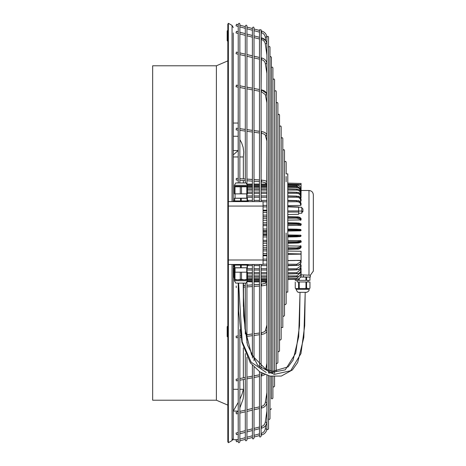 <?xml version="1.0" encoding="UTF-8"?>
<svg xmlns="http://www.w3.org/2000/svg" width="466" height="466" viewBox="0 0 466 466"><rect width="100%" height="100%" fill="white"/><g stroke="black" fill="none" stroke-linecap="round" stroke-linejoin="round"><path stroke-width="0.7" d="M300.005 292.328L299.516 325.821L295.747 353.123L285.256 369.864L268.538 373.027M266.22 372.468L251.092 362.117L242.198 341.753L238.604 283.089M305.183 292.328L304.7 325.728L300.966 353.537L290.673 370.744L274.206 374.408L257.733 365.408L247.423 344.887L243.677 315.919L243.188 283.089M263.069 259.993L263.069 201.597L228.369 201.597L228.369 264.461L263.069 264.461L263.069 259.993L228.369 259.993M257.349 201.597L246.345 201.597L257.349 201.597M235.452 201.545L228.369 201.597L228.369 23.3L227.827 24.244L227.827 441.756L228.369 442.7L228.369 261.49M235.452 264.461L246.345 264.461M234.637 264.781L248.25 264.781L234.637 264.513M234.713 267.764L234.713 265.107L240.549 265.113L240.549 267.764L234.363 267.764L234.363 265.107L233.548 265.107L233.548 264.781M233.548 265.107L234.363 265.107M240.549 265.113L234.713 265.107M241.248 267.764L241.248 265.113L247.085 265.107L247.085 267.764L240.549 267.764M247.085 265.107L241.248 265.113M246.724 267.898L246.724 272.196L235.068 272.196L235.068 267.898L247.085 267.764M247.434 267.764L247.434 265.107L247.434 267.764M248.25 265.107L247.434 265.107L248.25 265.107L248.25 264.781M234.363 265.183L234.363 267.834L235.068 267.898M235.068 272.196L246.724 272.196M234.363 272.196L234.363 280.748L247.434 280.748L247.434 279.28L244.167 279.821L241.516 279.28L237.631 279.821L234.363 279.28M234.981 279.28L234.981 272.196M240.281 272.196L240.281 279.28M234.363 279.821L247.434 279.821M241.516 279.28L241.516 272.196M247.434 279.28L247.434 272.196M246.817 272.196L246.817 279.28M247.434 280.748L246.083 283.089L235.714 283.089L234.363 280.748M247.161 201.597L234.637 201.271M248.25 201.271L233.548 201.271L233.548 200.945L234.363 200.945L234.363 198.295L247.434 198.295L247.434 200.945L248.25 200.945L248.25 201.271M247.085 198.295L247.085 200.945L241.248 200.945L247.085 200.945M241.248 200.945L241.248 198.295M240.549 198.295L240.549 200.945L234.713 200.945L234.713 198.295M234.713 200.945L240.549 200.945M246.724 193.862L246.724 198.161L234.363 198.225M247.434 193.862L234.363 193.862L234.363 186.779L237.631 186.237L240.281 186.779L244.167 186.237L247.434 186.779L247.434 186.231L247.434 193.862M235.714 182.963L240.899 182.969L235.714 182.963L234.363 185.311L247.434 185.311L247.434 186.231L234.363 186.231L234.363 186.779M246.817 186.779L246.817 193.862M240.281 186.779L240.281 193.862M234.981 193.862L234.981 186.779M241.516 193.862L241.516 186.779M240.899 182.969L246.083 182.963L240.899 182.963M246.345 186.779L238.173 186.779M235.452 186.779L243.619 186.779M216.387 400.212L216.387 65.788L152.662 65.788L152.662 400.212L216.387 400.212L227.827 405.117M227.717 41.276L227.169 40.728L227.169 30.925L227.717 30.383L227.827 41.276M227.717 337.052L227.169 336.51L227.169 326.701L227.717 326.159L227.827 337.052M238.173 434.207L238.173 439.688L233.274 439.688L233.274 264.461M233.274 201.597L233.274 32.993M233.274 438.314L233.274 415.853M233.274 150.553L238.173 150.553L238.173 136.258L233.274 136.258M233.274 38.661L233.274 49.99M238.173 128.482L238.173 123.047L233.274 123.047M238.173 136.258L238.173 130.131M239.856 156.96L243.351 156.96L243.73 152.155L243.141 147.378L241.656 142.916L239.856 139.608M236.14 129.863L236.355 128.243L236.14 129.863L238.225 130.142L238.173 137.342M233.274 154.863L238.173 150.553M233.274 156.96L238.225 156.96M243.351 156.96L243.351 178.88M243.351 180.517L243.351 182.963M239.856 389.302L243.351 389.302L242.052 394.143L239.856 399.251M238.225 402.379L233.274 411.088L238.173 411.088L238.173 411.804M238.225 389.302L233.274 389.302M243.351 379.54L243.73 394.143L243.141 398.983L239.856 407.89M238.173 411.781L238.173 411.088M238.173 413.482L238.225 432.495L236.046 433.071L236.454 434.65L236.046 433.071M243.351 377.874L243.351 347.886M243.351 306.482L243.351 287.167M243.351 285.53L243.351 283.089M234.392 274.835L233.815 275.004L233.815 273.14L234.363 272.954M234.392 272.517L233.815 272.761L233.815 270.985L234.363 270.734M234.369 268.125L234.392 269.529L233.815 269.843L233.815 268.183L234.363 267.868M233.815 264.775L234.363 264.403M233.274 275.4L233.815 275.4M287.906 186.517L296.842 186.744C299.102 186.948 300.494 188.095 301.024 190.18L301.083 192.773L300.541 192.953M287.906 188.975L296.842 189.184C299.102 189.382 300.494 190.466 301.024 192.446L301.083 194.905L300.541 195.155M287.906 192.19L296.842 192.382C299.102 192.563 300.494 193.571 301.024 195.405L301.083 197.689L300.541 198.003M287.906 196.099L296.842 196.273C299.102 196.436 300.494 197.345 301.024 199.005L301.083 201.079L299.772 201.458M300.815 202.675L301.083 205.017L300.541 205.436L287.738 205.605M287.79 214.552L298.636 214.296L298.636 207.055M266.901 215.071L263.069 215.071M300.541 218.787L301.083 219.311M301.083 219.381L300.541 219.911L287.738 220.121M266.901 220.249L263.069 220.249M300.541 224.134L301.083 224.676M301.083 224.752L300.541 225.294L287.738 225.515M266.901 225.649L263.069 225.649M300.815 230L301.083 230.262L300.541 230.816L287.738 231.037M266.901 231.177L263.069 231.177M263.069 234.8L266.901 234.8M287.738 234.963L300.541 235.184L301.083 235.738M263.069 240.322L266.901 240.322M287.738 240.485L300.541 240.706L301.083 241.248M263.069 245.722L266.901 245.722M287.738 245.879L300.541 246.089L301.083 246.619M263.069 250.906L266.901 250.906M287.738 251.052L301.083 251.261L301.083 253.935L287.79 253.638M297.192 260.506L300.541 260.552L301.083 260.972L301.024 262.812C300.494 264.269 299.102 265.067 296.842 265.206L296.854 264.263L300.512 261.892L300.541 260.552M299.795 264.525L301.083 264.904L301.024 266.995L301.083 266.447L300.512 266.063L300.541 264.537M300.541 267.979L301.083 268.288L301.083 270L301.024 270.595L301.083 269.989L300.512 269.663L300.535 268.113M300.541 270.822L301.083 271.072L301.083 272.907L300.512 272.639L300.523 271.818M300.541 273.018L301.083 273.198L301.083 275.132L301.024 275.814L301.083 275.126L300.512 274.87M301.083 274.829L310.344 275.249L313.338 271.107L313.338 213.923L313.338 252.042M300.541 247.207L301.083 246.613M300.541 241.86L301.083 241.318M247.021 184.099L246.939 183.155M301.024 188.648L301.083 189.359L301.024 188.648C300.494 186.487 299.102 185.299 296.842 185.089L296.854 185.625L296.842 185.089L287.906 184.856M300.395 188.625L296.836 185.887L296.842 185.084C299.475 185.421 300.885 186.849 301.083 189.359L301.083 191.322M287.79 185.812L296.836 185.887M296.842 186.744L296.854 187.175L296.842 186.744M300.512 191.13L300.512 191.054C300.261 188.951 299.038 187.798 296.836 187.6L296.842 186.732C300.698 186.779 301.519 191.532 301.083 190.862L301.024 190.18M287.79 187.553L296.836 187.6M301.083 190.862L300.512 191.054M263.069 255.782L266.901 255.782M233.815 265.131L233.815 266.494L235.068 268.847M235.068 268.731L233.815 266.494M247.161 267.857L246.939 269.872M234.363 264.461L234.369 264.781M252.386 268.707L246.939 268.678M234.392 265.911L233.815 266.29L235.068 268.649M234.363 277.025L233.815 275.109M233.815 274.608L234.363 278.651L233.815 276.588M310.344 277.008L310.344 275.249L310.344 277.008L303.448 277.008L303.448 274.841M301.083 190.495L308.981 190.495C311.632 190.757 313.082 192.208 313.338 194.852L313.338 213.923M300.611 277.008L303.448 277.008M309.948 280.346L309.948 277.078L300.576 277.078L305.964 277.078L305.964 280.346L309.948 280.346L309.942 277.078L305.964 277.078M295.24 280.346L295.24 279.326L295.252 280.346L298.619 280.346L298.619 278.872M299.224 278.528L299.224 280.346L305.964 280.346M299.224 280.346L298.619 280.346M297.151 281.977L309.948 281.977L297.151 281.977L297.151 280.346M306.57 281.977L306.57 288.163L308.253 288.512L300.081 288.512L299.224 288.163L298.193 288.512L300.081 288.512M309.511 288.512L309.948 288.163L309.948 281.977L309.942 288.163L309.511 288.512L305.183 288.512M295.677 288.512L295.252 288.163L295.24 281.977L295.252 288.163L295.59 288.512L300.005 288.512M305.964 281.977L305.964 288.163L305.108 288.512L298.193 288.512M298.619 281.977L298.619 288.163M299.224 281.977L299.224 288.163M305.108 288.512L307.001 288.512M305.964 288.163L306.57 288.163M306.57 277.078L306.57 280.346M247.161 281.668L252.386 281.901L252.386 284.86L246.939 285.239M234.392 276.431L233.815 276.53L234.363 278.61M287.906 279.478L296.842 279.256L296.854 278.394L300.512 274.94M296.842 279.245L296.836 278.819L296.842 279.245C299.102 279.047 300.494 277.905 301.024 275.814M296.854 278.394L287.79 278.447M234.363 274.69L233.815 272.761L234.363 274.794M234.363 274.765L233.815 272.901M234.381 271.812L234.386 272.196M287.906 277.02L296.842 276.81L296.854 275.907L300.512 272.639M296.842 276.798L296.836 276.489L296.842 276.798C299.102 276.618 300.494 275.528 301.024 273.548M296.854 275.907L287.79 275.93M246.939 270.076L247.161 272.196M234.392 269.529L235.068 271.294M234.742 272.196L233.815 270.012L234.678 272.196M234.812 272.196L233.815 270.012M287.906 273.81L296.842 273.618L296.854 272.68L300.512 269.663M296.842 273.618C299.102 273.437 300.494 272.429 301.024 270.595M296.854 272.68L287.79 272.68M287.906 269.901L296.842 269.727L296.854 268.777L300.512 266.063M296.842 269.727C299.102 269.564 300.494 268.655 301.024 266.995M296.854 268.777L287.79 268.754M300.815 263.337L301.083 262.329L300.512 261.892M296.854 264.263L287.79 264.216M287.906 265.364L296.842 265.206M287.941 260.535L301.083 260.442M301.083 260.325L301.083 253.446M287.906 248.78L296.842 248.704L296.854 247.86L300.512 246.741L300.558 245.611M300.815 247.796L301.083 246.106M296.842 248.704L301.024 247.533L300.512 246.741M287.79 249.293L296.836 249.106L296.842 248.681M296.854 247.86L287.79 247.743M287.906 242.576L296.842 242.53L296.854 241.755L300.512 241.097L300.558 240.415M300.815 241.982L301.083 240.928M296.842 242.53L301.024 241.825L300.512 241.097M300.512 242.262L296.836 243.042L296.842 242.506M287.79 243.217L296.836 243.042L287.738 243.235M296.854 241.755L287.79 241.615M287.906 236.21L296.842 236.198L296.854 235.493L300.558 235.091M300.815 236.017L301.083 235.621M296.842 236.198L301.024 235.959L300.512 235.318M296.854 235.493L287.79 235.342M287.79 236.973L300.244 236.606L301.083 235.918L300.512 236.507L296.836 236.81L296.842 236.175M287.906 229.79L296.842 229.808L296.854 229.196L300.512 229.499M301.083 230.385L300.809 229.575L300.244 229.4L287.79 229.027M296.842 229.808L301.083 230.099L300.512 230.682L296.836 230.507L296.842 229.785M287.79 230.658L296.836 230.507M300.815 224.035L296.842 223.47L296.854 222.958L287.79 222.783M296.842 223.47L296.854 222.958L296.842 223.47L287.906 223.424M300.558 225.585L300.512 224.903L296.836 224.251L296.842 223.447M287.79 224.385L296.836 224.251M301.083 225.072L301.083 224.332C301.712 224.099 300.937 223.692 298.776 223.086L287.738 222.765M301.083 219.894L301.024 218.467L296.842 217.302L296.854 216.894L287.79 216.713M300.815 218.222L301.083 218.688C300.285 217.354 298.875 216.748 296.848 216.859L287.738 216.667M296.842 217.302L296.854 216.894L296.842 217.302L287.906 217.226M300.558 220.389L300.512 219.259L296.836 218.14L296.842 217.278M287.79 218.257L296.836 218.14M266.901 210.195L263.069 210.195M298.636 213.236L301.793 213.236L301.793 207.283L287.79 206.875M301.793 212.304L301.793 208.22M298.636 211.057L301.793 211.057M296.842 200.794L296.842 200.794C299.102 200.933 300.494 201.731 301.024 203.188L300.512 204.108C300.261 202.646 299.038 201.854 296.836 201.737L296.842 200.776L287.906 200.636M300.541 205.436L300.512 204.108M287.79 201.79L296.836 201.737M300.541 201.446L300.512 199.937C300.261 198.271 299.038 197.363 296.836 197.223L296.842 196.256M287.79 197.246L296.836 197.223M300.512 199.937L301.083 199.553L301.024 199.005M246.939 197.299L246.939 196.169M247.161 197.304L247.161 198.201M247.161 193.862L246.939 195.906M296.842 192.382L296.836 193.314C299.038 193.483 300.261 194.485 300.512 196.332L301.083 196.011L301.024 195.405M300.535 197.887L300.512 196.332M287.79 193.314L296.836 193.314M301.083 196L301.083 196.011C299.492 191.404 298.281 192.93 296.842 192.283L287.738 192.044M296.842 189.184L296.854 189.511L296.842 189.184M300.523 194.176L300.512 193.355C300.261 191.363 299.038 190.274 296.836 190.093L296.842 189.179M287.79 190.07L296.836 190.093M300.512 193.355L301.083 193.099L301.024 192.446M287.807 184.839L301.083 184.623L301.083 190.629M301.083 184.623L301.083 183.464L287.738 183.115M236.25 440.941L236.041 440.149L236.46 441.727L238.225 441.255L238.225 441.885L238.225 283.089M268.538 375.742L268.538 428.813C267.746 429.897 267.204 429.897 266.901 428.813L266.901 422.359M266.861 94.202A0.816 0.571 168.8 0 1 265.282 94.586L266.901 102.747L266.913 135.344M261.298 91.453L261.653 89.961L266.674 93.555L266.913 94.464L266.901 363.253L265.719 369.212M266.913 37.303L266.901 43.653M266.901 43.81L266.901 63.23M266.901 94.365L266.901 63.545M268.538 372.823L268.538 37.187C268.259 36.103 267.717 36.103 266.901 37.187M265.27 135.076A0.816 0.699 -15.7 0 0 265.294 135.245L266.901 140.959L266.802 181.862A0.816 0.781 151.5 0 0 266.616 181.641M236.25 86.559L236.402 85.179L236.25 86.559M236.25 31.938L236.046 32.946L236.25 31.938M266.901 280.526L265.37 283.345A0.816 0.781 28.5 0 1 266.08 282.961A0.816 0.781 28.5 0 1 266.802 284.138L266.901 325.041L265.294 330.755A0.816 0.699 -164.3 0 0 265.276 330.854M236.041 53.602L236.437 52.11L238.225 52.53L236.437 52.134L236.064 53.73L236.437 52.134M236.041 32.905L236.454 31.35L238.225 31.805L238.225 26.434L236.041 25.851L236.46 24.273L236.041 25.851M286.141 176.492L286.141 181.775M236.041 86.525L236.402 85.144L238.225 85.494L238.225 54.231L236.064 53.73M301.997 212.304A2.231 2.231 0 0 0 302.935 211.529L302.935 208.995A2.231 2.231 0 0 0 301.997 208.22M266.901 402.793L266.913 421.969M266.901 375.252L266.913 402.368M266.901 369.73L266.913 330.656M277.87 338.06L277.87 335.217M277.87 309.546A0.816 0.571 -168.8 0 1 277.887 309.541L277.87 292.095M236.25 179.993L236.309 178.391L236.25 179.993M266.901 330.732L266.867 331.239A0.816 0.699 -164.3 0 0 265.294 330.796L266.901 325.076M236.25 337.699L236.14 336.178L236.25 337.699M236.25 380.629L236.099 379.248L236.25 380.629M236.25 413.499L236.064 412.293L236.25 413.499M236.25 287.633L236.192 286.025L236.25 287.633M286.153 173.905L286.141 162.191C285.844 161.102 285.297 161.102 284.51 162.191L284.51 303.809C284.825 304.898 285.373 304.898 286.141 303.809L286.141 233.006L286.153 292.095L287.79 292.095L287.79 173.905L286.141 173.876M239.856 182.963L239.856 24.116C239.582 23.026 239.035 23.026 238.225 24.116L238.225 24.745L236.46 24.273M238.225 182.963L238.225 24.116M236.046 32.946L238.225 33.505L238.225 52.53M236.099 86.787L238.225 87.189L238.173 128.441M238.225 441.885C238.534 442.974 239.075 442.974 239.856 441.885L239.856 329.578M236.437 413.89L238.225 413.47L238.225 432.495M236.454 434.65L238.225 434.195L238.173 439.578M277.887 174.051L277.887 115.079C278.674 113.989 279.221 113.989 279.518 115.079L279.518 350.921C278.75 352.011 278.208 352.011 277.887 350.921L277.887 174.051M277.87 316.49L277.887 324.895M254.017 437.026L259.463 435.564L259.463 436.193C259.783 437.277 260.331 437.277 261.1 436.193L261.1 372.649M261.1 368.49L261.1 264.461M254.017 335.526L259.463 334.704L259.463 367.103L259.463 264.461M259.463 436.193L259.463 371.641L259.463 374.786L254.017 375.823M254.017 377.518L259.463 376.481L259.463 406.841L254.017 408.105M254.017 409.806L259.463 408.542L259.463 426.996L254.017 428.405M254.017 430.106L259.463 428.697L259.463 433.875L254.017 435.331M259.463 201.597L259.463 29.807L259.463 30.436L254.017 28.974M261.1 201.597L261.1 29.807L261.1 30.873L261.711 31.036L261.502 31.828L261.607 31.432M254.017 30.669L259.463 32.125L259.463 37.303L254.017 35.905M254.017 37.595L259.463 39.004L259.463 57.458L254.017 56.194M254.017 57.895L259.463 59.159L259.463 89.519L254.017 88.482M254.017 90.177L259.463 91.214L259.463 131.296L254.017 130.567M254.017 132.257L259.463 132.985L259.463 179.952L254.017 179.573M254.017 181.257L259.463 181.635L259.463 184.064L254.017 184.064L259.463 184.064M265.783 40.74L265.27 37.117C264.845 34.822 263.517 33.319 261.286 32.614L261.1 37.729L261.647 37.996M266.651 43.46L265.27 43.81C264.851 41.608 263.523 40.163 261.298 39.476L261.1 57.836L261.682 57.97C264.572 58.751 266.307 60.469 266.89 63.12A0.816 0.402 -9.2 0 0 266.878 63.085M265.317 63.236A0.816 0.402 -9.2 0 0 265.276 63.405C264.88 61.489 263.558 60.213 261.315 59.584L261.1 89.827L261.688 89.967M265.276 94.534A0.816 0.571 168.8 0 0 265.282 94.586L261.1 91.522L261.1 131.517L261.612 131.587C264.414 131.965 266.168 133.026 266.867 134.761A0.816 0.699 -15.7 0 0 266.814 134.633M261.315 133.113L261.1 180.062L261.618 180.144M261.391 181.734L261.1 184.064L266.115 184.064L261.1 184.064M252.386 201.597L252.386 27.913C253.195 26.824 253.743 26.824 254.017 27.913L254.017 201.597M246.939 438.92L252.386 437.463L252.386 438.087C252.706 439.176 253.248 439.176 254.017 438.087L254.017 367.179M254.017 360.742L254.017 264.461M246.939 336.382L252.386 335.654L252.386 358.039L252.386 264.461M252.386 438.087L252.386 365.414L252.386 376.132L246.939 377.163M246.939 378.858L252.386 377.827L252.386 408.484L246.939 409.748L252.386 408.507M246.939 411.449L252.386 410.185L252.386 428.825L246.939 430.24M246.939 431.935L252.386 430.526L252.386 435.768L246.939 437.23M246.939 286.916L252.386 286.543L252.386 333.965L246.939 334.693M259.463 281.901L254.017 281.901L254.017 284.743L259.463 284.365M259.463 286.048L254.017 286.427L254.017 333.743L259.463 333.015M282.862 191.747L282.862 150.483C283.672 149.394 284.213 149.394 284.499 150.483L284.499 315.517C283.724 316.606 283.182 316.606 282.862 315.517L282.862 191.747M282.815 281.901L282.862 294.232M282.815 315.82L282.862 315.517M245.302 182.963L245.302 26.014C246.083 24.925 246.625 24.925 246.939 26.014L246.939 183.954M245.302 353.543L245.302 439.986C245.623 441.075 246.17 441.075 246.939 439.986L246.939 357.189M246.939 342.894L246.939 282.105M246.939 272.196L246.939 267.874M246.939 198.178L246.939 193.862M245.302 334.005L245.302 283.089M277.87 168.168L277.87 103.312C277.55 102.223 277.002 102.223 276.233 103.312L276.233 362.688C276.519 363.777 277.06 363.777 277.87 362.688L277.87 168.168M276.21 371.507L276.21 91.522C275.954 90.433 275.406 90.433 274.579 91.522L274.567 91.493M274.579 371.495L274.579 91.522M274.567 107.663L274.579 110.518M274.567 120.642L274.579 132.973M274.567 141.291L274.567 162.151M272.901 281.901L272.901 303.71M272.93 373.487L272.901 79.645M272.901 96.223L272.901 100.167M272.901 110.384L272.901 124.509M272.901 132.915L272.901 156.226M272.901 162.29L272.93 184.064M274.567 373.452L274.567 79.808C274.247 78.719 273.699 78.719 272.93 79.808M272.901 386.355L272.93 386.192C273.239 387.281 273.787 387.281 274.567 386.192L274.567 376.674M272.901 309.773L272.901 333.085M272.901 341.491L272.901 355.616M272.901 365.833L272.901 369.777M272.93 386.192L272.93 376.557M271.264 398.034C271.562 399.123 272.103 399.123 272.901 398.034L272.901 376.551M272.901 373.487L272.901 67.966C272.552 66.877 272.01 66.877 271.264 67.966M271.404 373.417L271.404 57.341L270.758 56.543L269.989 56.788L269.989 47.264C269.692 46.175 269.144 46.175 268.358 47.264M271.404 398.494L271.404 376.353M269.989 373.272L269.989 47.264M268.358 418.736C268.678 419.825 269.22 419.825 269.989 418.736L269.989 376.085M282.815 327.499L282.815 138.501C282.512 137.412 281.965 137.412 281.179 138.501L281.179 327.499L282.815 327.499M281.167 281.901L281.179 304.613M281.167 314.888L281.167 315.785M279.53 179.905L279.53 126.787C280.305 125.698 280.847 125.698 281.167 126.787L281.167 339.213C280.386 340.302 279.845 340.302 279.53 339.213L279.53 179.905M263.069 206.071L228.369 206.071M228.369 201.597L246.345 201.545M228.369 442.7L232.045 440.58L232.045 264.461M232.045 201.597L232.045 25.42L233.274 27.546M308.981 190.495L308.981 275.243M247.434 185.847L252.386 185.847M254.017 185.847L259.463 185.847M261.1 185.847L266.901 185.847M300.512 189.476L301.083 189.359M247.434 187.582L252.386 187.582M254.017 187.582L259.463 187.582M261.1 187.582L266.901 187.582M263.069 253.586L266.901 253.586M263.069 259.102L266.901 259.102M247.434 280.124L252.386 280.124M254.017 280.124L259.463 280.124M261.1 280.124L266.901 280.124M309.133 288.512L309.133 289.334L296.061 289.334L296.061 288.512M306.133 292.328L299.055 292.328M247.434 278.388L252.386 278.388M254.017 278.388L259.463 278.388M261.1 278.388L266.901 278.388M247.434 275.878L252.386 275.878M254.017 275.878L259.463 275.878M261.1 275.878L266.901 275.878M247.434 272.627L252.386 272.627M254.017 272.627L259.463 272.627M261.1 272.627L266.901 272.627M254.017 268.707L259.463 268.707M261.1 268.707L266.901 268.707M263.069 264.17L266.901 264.17M287.79 254.325L301.083 254.151M287.79 260.541L301.083 260.366M263.069 249.263L266.901 249.263M263.069 247.714L266.901 247.714M263.069 243.2L266.901 243.2M263.069 241.592L266.901 241.592M263.069 236.955L266.901 236.955L263.069 236.955M263.069 235.324L266.901 235.324M263.069 230.647L266.901 230.647M263.069 229.016L266.901 229.016L263.069 229.016M263.069 224.379L266.901 224.379M263.069 222.777L266.901 222.777L263.069 222.765M300.512 224.903L301.083 224.332M263.069 218.257L266.901 218.257M263.069 216.713L266.901 216.713M300.512 219.259L301.083 218.705M263.069 206.875L266.901 206.875M263.069 212.391L266.901 212.391M287.79 210.929L298.636 210.917M287.79 212.042L298.636 212.036M263.069 201.801L266.901 201.801M247.161 197.269L252.386 197.269M254.017 197.269L259.463 197.269M261.1 197.269L266.901 197.269M247.434 193.343L252.386 193.343M254.017 193.343L259.463 193.343M261.1 193.343L266.901 193.343M247.434 190.093L252.386 190.093M254.017 190.093L259.463 190.093M261.1 190.093L266.901 190.093M287.79 184.134L301.083 184.484M266.913 428.947L266.89 429.11C266.336 432.093 264.606 434.044 261.711 434.964L261.1 433.432M265.678 428.936L265.27 428.883C264.845 431.178 263.517 432.681 261.286 433.386M266.89 429.11L266.08 428.994M261.1 131.558L261.607 131.622C264.414 132 266.168 133.06 266.867 134.802A0.816 0.699 -15.7 0 1 265.294 135.245C265.48 134.657 264.181 133.992 261.391 133.241L261.502 131.727M266.901 134.924L266.867 134.802A0.816 0.699 -15.7 0 0 266.715 134.54M261.49 180.132L261.554 180.097C265.043 180.587 266.68 181.035 266.47 181.443L266.802 181.862M261.298 39.476L261.706 37.897L261.1 37.74M266.901 73.43L265.276 63.405A0.816 0.402 -9.2 0 0 265.381 63.562A0.816 0.402 -9.2 0 0 266.08 63.685A0.816 0.402 -9.2 0 0 266.89 63.143A0.816 0.402 -9.2 0 0 266.785 62.986M261.315 59.584L261.682 57.994L261.1 57.86M261.694 37.892L261.706 37.886C264.601 38.777 266.331 40.67 266.89 43.571L266.913 43.728M265.27 37.117L266.89 36.89C266.336 33.907 264.606 31.956 261.711 31.036M261.286 32.614L261.502 31.828M261.1 281.901L266.156 281.901L265.364 283.316A0.816 0.781 28.5 0 0 265.335 283.38M261.607 89.955L261.653 89.932C264.519 90.544 266.261 91.977 266.884 94.237M301.997 211.576A2.231 1.433 0 0 0 302.935 211.075M266.913 402.729L266.89 402.88A0.816 0.402 -170.8 0 0 266.08 402.339A0.816 0.402 -170.8 0 0 265.276 402.618A0.816 0.402 -170.8 0 1 265.276 402.595A0.816 0.402 -170.8 0 1 265.282 402.56M266.89 402.88C266.307 405.531 264.572 407.249 261.682 408.03L261.1 406.463M265.276 422.179L266.89 422.441C266.331 425.342 264.601 427.235 261.706 428.114L261.1 426.571M266.901 182.095L266.802 181.903A0.816 0.781 151.5 0 1 266.08 183.086A0.816 0.781 151.5 0 1 265.37 182.695L266.901 185.515M265.364 182.684L261.443 181.769L261.502 180.167M261.502 334.314L261.315 332.922M261.554 375.969L261.35 374.466L263.284 373.796M266.901 233.839L266.08 233.839A0.816 0.81 -90 0 0 266.785 233.431A0.816 0.81 -90 0 0 266.08 232.208L263.069 232.208M261.502 285.879L261.554 285.903C265.043 285.413 266.68 284.965 266.47 284.557L266.802 284.138A0.816 0.781 28.5 0 1 266.651 284.33M261.1 285.938L261.647 285.792L261.391 284.307M238.307 283.089L238.592 310.892L241.918 342.318L250.388 362.909L259.888 371.915L269.965 376.079L281.318 376.068L292.409 369.94L297.687 362.449L303.826 337.46L305.183 293.05M243.485 283.089L243.514 297.366L244.976 328.798L251.588 354.923L265.76 369.229L272.773 371.32L288.122 366.87L293.073 360.107L298.689 336.825L300.005 293.05M263.069 264.461L228.369 264.461M234.363 200.875L233.548 200.945M247.434 200.875L248.25 200.945M235.068 198.161L235.068 193.862M246.724 198.161L247.434 198.225M234.363 186.231L234.363 185.311M246.083 182.963L247.434 185.311M216.387 65.788L227.827 60.883M247.161 184.064L252.386 184.064L247.161 184.064M287.738 184.839L296.842 185.078M247.341 184.891L252.386 184.891M254.017 184.891L259.463 184.891M261.1 184.891L266.564 184.891M287.738 186.47L296.842 186.715M247.434 186.522L252.386 186.522M254.017 186.522L259.463 186.522M261.1 186.522L266.901 186.522M263.069 260.587L266.901 260.587M263.069 255.123L266.901 255.123M247.364 281.08L252.386 281.08M254.017 281.08L259.463 281.08M261.1 281.08L266.604 281.08M308.043 281.977L308.043 280.346M309.133 289.334C309.43 292.06 305.061 292.671 306.121 292.328L298.91 292.322C298.916 291.739 298.24 293.999 296.061 289.334M247.434 279.449L252.386 279.449M254.017 279.449L259.463 279.449M261.1 279.449L266.901 279.449M301.083 275.132C301.519 274.462 300.698 279.216 296.842 279.285L287.738 279.524M247.434 277.037L252.386 277.037M254.017 277.037L259.463 277.037M261.1 277.037L266.901 277.037M301.083 272.907C300.826 275.272 299.411 276.594 296.842 276.868L287.738 277.107M247.434 273.88L252.386 273.88M254.017 273.88L259.463 273.88M261.1 273.88L266.901 273.88M301.083 270C300.704 272.336 299.288 273.577 296.842 273.717L287.738 273.95M247.161 270.047L252.386 270.047M254.017 270.047L259.463 270.047M261.1 270.047L266.901 270.047M301.083 266.459C298.444 271.754 298.485 268.754 296.842 269.878L287.738 270.111M247.434 265.585L252.386 265.585M254.017 265.585L259.463 265.585M261.1 265.585L266.901 265.585M301.083 262.346C298.386 267.158 298.485 264.391 296.842 265.422L287.738 265.643M287.738 260.634L294.926 260.541M263.069 249.298L266.901 249.298M301.083 247.312C300.285 248.646 298.869 249.258 296.842 249.141L287.738 249.333M263.069 243.211L266.901 243.211M301.083 241.691C301.712 241.901 300.937 242.308 298.776 242.914L296.836 243.06M296.836 236.81L287.738 236.978M287.738 229.027L296.854 229.19M263.069 216.678L266.901 216.678M263.069 205.39L266.901 205.39M263.069 210.848L266.901 210.848M298.636 206.945L287.79 206.461M247.434 200.386L252.386 200.386M254.017 200.386L259.463 200.386M261.1 200.386L266.901 200.386M301.083 203.654C298.391 198.842 298.485 201.609 296.842 200.578L287.738 200.357M247.161 195.93L252.386 195.93M254.017 195.93L259.463 195.93M261.1 195.93L266.901 195.93M301.083 199.541C298.444 194.246 298.485 197.246 296.842 196.122L287.738 195.889M247.434 192.091L252.386 192.091M254.017 192.091L259.463 192.091M261.1 192.091L266.901 192.091M247.434 188.934L252.386 188.934M254.017 188.934L259.463 188.934M261.1 188.934L266.901 188.934M301.083 193.087C300.826 190.722 299.411 189.4 296.842 189.126L287.738 188.887M245.302 437.667L239.856 439.129M237.771 439.688L236.041 440.149M252.386 130.346L246.939 129.618M245.302 129.397L239.856 128.668M252.386 132.035L246.939 131.307M245.302 131.086L239.856 130.358M259.463 131.336L254.017 130.608M252.386 130.387L246.939 129.659M245.302 129.437L239.856 128.709M238.225 128.494L236.355 128.243M261.711 434.964L261.1 435.127M245.302 439.356L239.856 440.819M261.653 89.961L261.1 89.856M259.463 89.548L254.017 88.517M252.386 88.208L246.939 87.177M245.302 86.862L239.856 85.831M238.225 85.523L236.402 85.179M252.386 37.175L246.939 35.76M245.302 35.34L239.856 33.931M252.386 55.815L246.939 54.551M245.302 54.172L239.856 52.908L245.302 54.196M282.862 161.574L282.815 161.265M266.913 63.294L266.89 63.143C266.307 60.493 264.572 58.774 261.682 57.994M259.463 57.481L254.017 56.217M252.386 55.838L246.939 54.574M265.294 330.755C265.48 331.343 264.181 332.008 261.391 332.759L261.1 332.794M252.386 57.516L246.939 56.252M245.302 55.873L239.856 54.609M252.386 35.486L246.939 34.076L252.386 35.474M245.302 33.651L239.856 32.241L245.302 33.639M238.225 31.822L236.454 31.362M265.777 40.723L261.706 37.886M282.862 171.773L282.815 171.465M266.901 55.005L265.27 43.81M252.386 89.868L246.939 88.837M245.302 88.528L239.856 87.497M265.375 283.299L261.1 284.254M245.302 285.349L243.485 285.477M252.386 179.457L246.939 179.084M245.302 178.967L243.351 178.833M282.862 150.541L282.815 150.18M252.386 28.537L246.939 27.08M245.302 26.644L239.856 25.181M252.386 30.232L246.939 28.77M245.302 28.333L239.856 26.871M265.777 425.277L265.27 428.883M252.386 88.173L246.939 87.142M245.302 86.833L239.856 85.802M232.045 25.42L228.369 23.3M259.463 37.303L254.017 35.894M261.1 406.486L261.315 406.439C263.558 405.804 264.88 404.535 265.276 402.618L266.901 392.588L265.276 402.595C264.88 404.511 263.558 405.787 261.315 406.416M239.856 411.414L245.302 410.15L239.856 411.391M266.901 411.006L265.27 422.202C264.851 424.392 263.523 425.837 261.298 426.524C263.523 425.848 264.851 424.404 265.27 422.202L266.901 410.995M261.1 374.478L263.249 373.779M261.1 180.109L261.554 180.138C264.933 180.464 266.68 181.053 266.802 181.903M259.463 179.993L254.017 179.62M252.386 179.503L246.939 179.125M245.302 179.014L239.856 178.635M238.225 178.525L236.309 178.391M266.867 331.239C266.168 332.974 264.414 334.035 261.607 334.413L261.1 334.483M240.922 337.186L239.856 337.332M238.225 337.547L236.361 337.798M265.061 374.577L261.1 376.173M245.302 379.167L239.856 380.198M238.225 380.506L236.402 380.856M261.706 428.114L261.1 428.271M245.302 432.361L239.856 433.77M265.294 330.796C265.48 331.384 264.181 332.048 261.391 332.794L261.1 332.835M259.463 333.056L254.017 333.784M252.386 334.005L246.939 334.734M240.66 335.572L239.856 335.683M238.225 335.899L236.14 336.178M245.302 430.66L239.856 432.069L245.302 430.671M252.386 181.14L246.939 180.761M245.302 180.651L239.856 180.272M238.225 180.161L236.192 180.022M245.302 377.472L243.351 377.844M259.463 374.821L254.017 375.852M252.386 376.161L246.939 377.192M245.302 377.507L239.856 378.538M238.225 378.846L236.099 379.248M282.862 304.432L282.815 304.741M261.682 408.03L261.1 408.164M245.302 411.827L239.856 413.092M259.463 406.865L254.017 408.129M238.225 411.798L236.064 412.293M266.08 233.839L263.069 233.839M266.901 232.202L266.08 232.208M266.901 363.282L265.725 369.212M259.463 427.007L254.017 428.417M252.386 428.842L246.939 430.252M265.358 283.357L261.1 284.301M245.302 287.033L243.485 287.161M259.463 284.411L254.017 284.79M252.386 284.901L246.939 285.279M245.302 285.396L243.485 285.518M232.045 440.58L233.274 438.454M261.1 29.807L259.463 29.807M269.989 409.212L270.793 409.451L271.404 408.659"/></g></svg>
